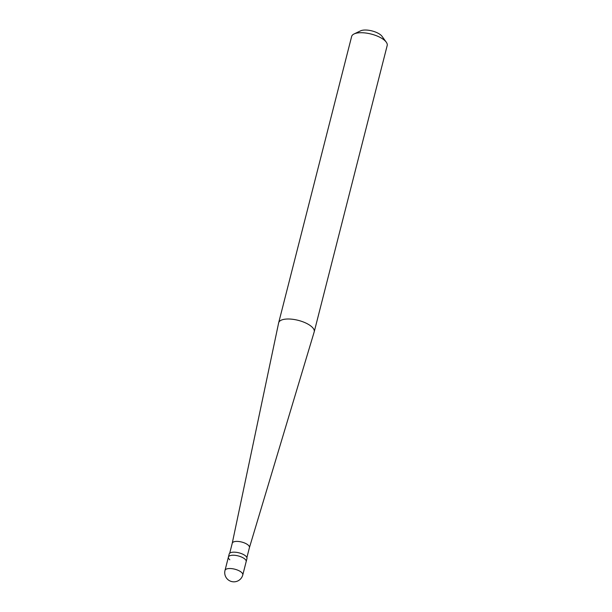 <?xml version="1.0" encoding="UTF-8"?>
<svg xmlns="http://www.w3.org/2000/svg" width="612" height="612" viewBox="0 0 612 612"><rect width="100%" height="100%" fill="white"/><g stroke="black" fill="none" stroke-linecap="round" stroke-linejoin="round"><path stroke-width="0.92" d="M242.78 574.928A9.172 9.172 0 0 1 227.962 579.656A9.172 9.172 0 0 1 225.009 570.399A9.172 3.58 -165.7 0 1 231.787 568.64A9.172 3.58 -165.7 0 1 241.388 572.258A9.172 3.58 14.3 0 1 242.78 574.928L246.169 561.64A9.172 3.58 14.3 0 0 244.769 558.97A9.172 3.58 -165.7 0 0 235.176 555.344A9.172 3.58 -165.7 0 0 228.398 557.111A9.172 3.58 -165.7 0 1 235.176 555.344A9.172 3.58 -165.7 0 1 244.769 558.97A9.172 3.58 14.3 0 1 246.169 561.64L246.95 558.572A9.172 3.58 14.3 0 0 245.557 555.903A9.172 3.58 -165.7 0 0 235.957 552.276A9.172 3.58 -165.7 0 0 229.179 554.044L228.398 557.111A9.172 3.58 -165.7 0 0 229.798 559.773M229.707 553.225L232.254 543.211A8.866 3.465 -165.7 0 1 238.81 541.505A8.866 3.465 -165.7 0 1 248.082 545.009A8.866 3.465 14.3 0 1 249.436 547.587A8.866 3.465 14.3 0 1 249.421 547.641L314.185 331.926A18.337 7.168 14.3 0 0 314.216 331.811L387.189 45.54A18.337 7.168 14.3 0 0 386.256 42.159A18.337 7.168 14.3 0 0 384.39 40.201A18.337 7.168 -165.7 0 0 354.073 33.958A18.337 7.168 -165.7 0 0 351.64 36.475L278.674 322.753A18.337 7.168 -165.7 0 0 278.644 322.868L232.246 543.234A8.866 3.465 -165.7 0 0 232.246 543.265M278.674 322.753A18.337 7.168 -165.7 0 1 292.222 319.235A18.337 7.168 -165.7 0 1 311.416 326.479A18.337 7.168 14.3 0 1 314.216 331.811M354.073 33.958L360.575 30.852A12.225 4.774 -165.7 0 1 380.786 35.014A12.225 4.774 14.3 0 1 382.033 36.322L386.256 42.159M225.009 570.399L228.398 557.111M246.881 557.609L249.436 547.587"/></g></svg>
